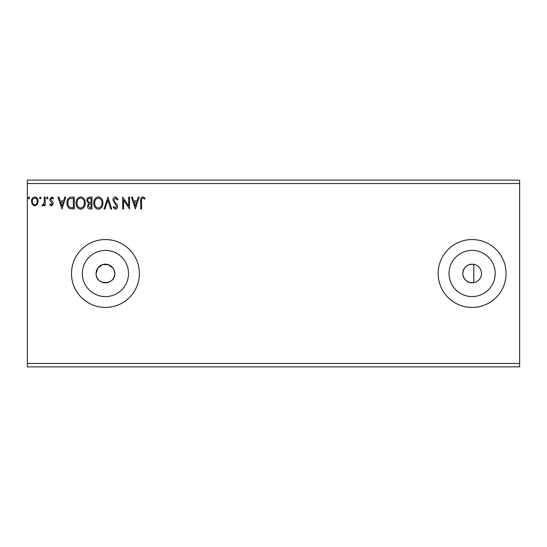 <?xml version="1.0" encoding="UTF-8"?>
<svg xmlns="http://www.w3.org/2000/svg" width="547" height="547" viewBox="0 0 547 547"><rect width="100%" height="100%" fill="white"/><g stroke="black" fill="none" stroke-linecap="round" stroke-linejoin="round"><path stroke-width="0.82" d="M113.202 268.31L108.586 264.714L102.727 264.563L97.94 267.934L96.101 273.5A9.34 9.34 0 0 0 105.441 282.84A9.34 9.34 0 0 0 114.774 273.5L114.063 269.924M96.101 273.5C95.52 285.527 115.342 285.568 114.774 273.5A9.34 9.34 0 0 0 105.441 264.16A9.34 9.34 0 0 0 96.101 273.5M462.783 273.5A9.34 9.34 0 0 0 472.116 282.84A9.34 9.34 0 0 0 481.456 273.5A9.34 9.34 0 0 0 472.116 264.16A9.34 9.34 0 0 0 462.783 273.5C463.617 279.975 467.288 283.038 473.818 282.683L473.818 264.317C467.295 263.962 463.617 267.025 462.783 273.5M449.032 273.5A23.09 23.09 0 0 0 472.116 296.59A23.09 23.09 0 0 0 495.206 273.5A23.09 23.09 0 0 0 472.116 250.41A23.09 23.09 0 0 0 449.032 273.5M82.351 273.5A23.09 23.09 0 0 0 105.441 296.59A23.09 23.09 0 0 0 128.524 273.5A23.09 23.09 0 0 0 105.441 250.41A23.09 23.09 0 0 0 82.351 273.5M71.486 273.5A33.955 33.955 0 0 0 105.441 307.455A33.955 33.955 0 0 0 139.389 273.5A33.955 33.955 0 0 0 105.441 239.545A33.955 33.955 0 0 0 71.486 273.5M438.168 273.5A33.955 33.955 0 0 0 472.116 307.455A33.955 33.955 0 0 0 506.071 273.5A33.955 33.955 0 0 0 472.116 239.545A33.955 33.955 0 0 0 438.168 273.5M519.65 363.475L519.65 366.866L27.35 366.866L27.35 183.525L519.65 183.525L519.65 363.475L27.35 363.475M519.65 183.525L519.65 180.134L27.35 180.134L27.35 183.525M41.059 197.946L40.3 198.937L39.534 197.946L40.3 196.954L41.059 197.946M48.068 197.946L47.309 198.937L46.543 197.946L47.309 196.954L48.068 197.946M61.934 208.995L57.975 197.111L58.967 197.111L60.191 200.92L63.527 200.92L64.744 197.111L65.743 197.111L61.934 208.995M85.243 202.999C85.311 206.39 83.807 208.489 80.73 209.296C77.585 208.564 76.04 206.486 76.101 203.053C76.04 199.662 77.565 197.576 80.655 196.804C83.759 197.549 85.284 199.614 85.243 202.999M135.362 208.995L131.403 197.111L132.401 197.111L133.618 200.92L136.955 200.92L138.179 197.111L139.17 197.111L135.362 208.995M115.479 196.804L118.152 199.402L117.407 200.004L115.547 198.021L113.885 200.038L114.186 201.2L117.072 204.715L117.537 206.52C117.557 208.065 116.846 208.988 115.417 209.296L113.12 207.286L113.838 206.554L115.431 208.079L116.627 206.575L112.969 200.017C112.983 198.24 113.824 197.166 115.479 196.804M102.911 202.999C102.98 206.39 101.475 208.489 98.398 209.296C95.253 208.564 93.715 206.486 93.776 203.053C93.715 199.662 95.233 197.576 98.33 196.804C101.427 197.549 102.959 199.614 102.911 202.999M29.634 197.946L28.875 198.937L28.109 197.946L28.875 196.954L29.634 197.946M91.944 197.111L91.944 208.995L90.262 208.995C88.457 208.899 87.541 207.922 87.527 206.048L88.641 203.518L86.768 200.482C86.775 198.52 87.711 197.392 89.571 197.111L91.944 197.111M107.944 197.111L111.752 208.995L110.754 208.995L107.868 199.976L104.976 208.995L103.978 208.995L107.944 197.111M141.611 201.084L141.611 208.995L140.695 208.995L140.695 200.968C140.333 198.807 141.058 197.419 142.87 196.804L145.112 198.178L144.647 199.087L142.876 198.021C141.755 198.609 141.331 199.628 141.611 201.084M128.661 197.111L129.577 197.111L129.577 208.995L123.636 200.127L123.636 208.995L122.719 208.995L122.719 197.111L128.661 205.952L128.661 197.111M71.513 197.111L74.276 197.111L74.276 208.995L69.647 208.564C67.719 207.224 66.823 205.337 66.96 202.903C66.823 199.47 68.341 197.542 71.513 197.111M51.507 205.945L49.743 204.708L50.283 203.963L51.452 204.879L52.334 203.71L50.044 200.811L49.743 199.464L51.671 196.954L53.551 198.13L53.032 198.937L51.774 198.021L50.659 199.423L52.956 202.328L53.25 203.669L51.507 205.945M45.175 197.111L45.175 205.795L44.259 205.795L44.259 204.516L42.673 205.945L41.975 205.645L42.413 204.722L42.823 204.879L44.116 203.005L44.259 197.111L45.175 197.111M37.278 204.51L34.81 205.945L32.348 204.516L31.466 201.426C31.439 198.964 32.553 197.474 34.81 196.954C37.073 197.474 38.187 198.964 38.167 201.426L37.278 204.51M90.084 207.771L91.034 207.771L91.034 203.963L90.563 203.963C89.195 203.956 88.491 204.64 88.443 206.028L90.084 207.771M90.57 202.746L91.034 202.746L91.034 198.329L89.988 198.329C88.532 198.308 87.766 199.026 87.677 200.482L89.113 202.602L90.57 202.746M94.686 203.06C94.645 205.775 95.869 207.45 98.357 208.079C100.839 207.422 102.057 205.727 102.002 203.005C102.043 200.298 100.833 198.636 98.357 198.021C95.855 198.636 94.631 200.318 94.686 203.06M134.008 202.137L135.294 206.123L136.565 202.137L134.008 202.137M77.018 203.06C76.97 205.775 78.194 207.45 80.689 208.079C83.171 207.422 84.382 205.727 84.327 203.005C84.375 200.298 83.158 198.636 80.689 198.021C78.18 198.636 76.956 200.318 77.018 203.06M73.36 207.771L73.36 198.329L69.934 198.629C68.443 199.621 67.76 201.043 67.876 202.903C67.753 204.899 68.505 206.417 70.125 207.443L73.36 207.771M60.58 202.137L61.859 206.123L63.137 202.137L60.58 202.137M32.376 201.419C32.341 203.265 33.155 204.414 34.817 204.879C36.478 204.414 37.292 203.265 37.251 201.419C37.299 199.58 36.485 198.452 34.817 198.021C33.148 198.452 32.335 199.58 32.376 201.419"/></g></svg>
